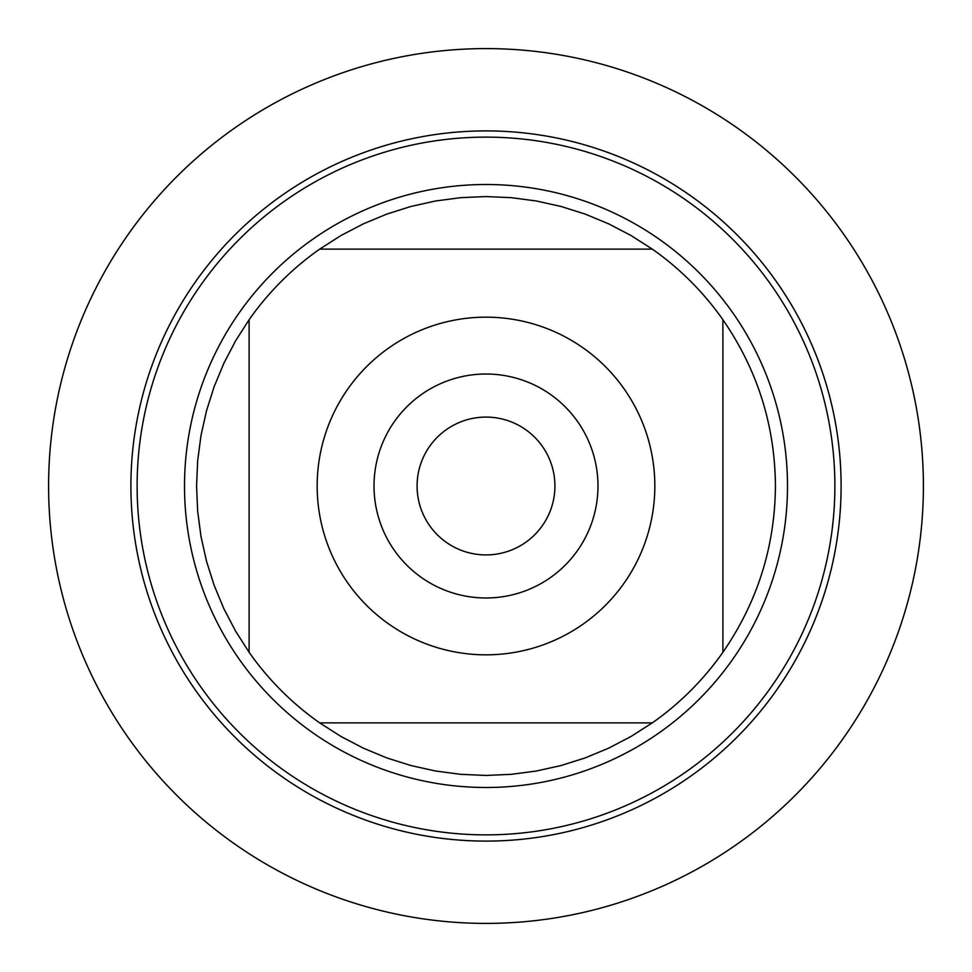 <?xml version="1.0" encoding="UTF-8"?>
<svg xmlns="http://www.w3.org/2000/svg" width="972" height="972" viewBox="0 0 972 972"><rect width="100%" height="100%" fill="white"/><g stroke="black" fill="none" stroke-linecap="round" stroke-linejoin="round"><path stroke-width="1.46" d="M130.904 486A355.096 355.096 0 0 0 663.548 793.529A355.096 355.096 0 0 0 663.548 178.471A355.096 355.096 0 0 0 130.904 486A355.096 355.096 0 0 0 486 841.096A355.096 355.096 0 0 0 841.096 486A355.096 355.096 0 0 0 486 130.904A355.096 355.096 0 0 0 130.904 486M184.51 486A301.49 301.49 0 0 1 636.745 224.897A301.49 301.49 0 0 1 636.745 747.104A301.49 301.49 0 0 1 184.51 486M374.013 486A111.987 111.987 0 0 1 541.987 389.019A111.987 111.987 0 0 1 541.987 582.981A111.987 111.987 0 0 1 374.013 486M654.836 486A168.836 168.836 0 0 0 435.128 325.013A168.836 168.836 0 0 0 347.818 583.006A168.836 168.836 0 0 0 654.836 486M652.297 249.111L630.974 235.491L608.545 223.791L585.18 214.083L561.063 206.465L536.362 200.973L511.272 197.668L486 196.563L460.728 197.668L435.638 200.973L410.937 206.465L386.82 214.083L363.455 223.791L341.026 235.491L319.703 249.111A289.437 289.437 0 0 0 249.111 319.703L235.491 341.026L223.791 363.455L214.083 386.82L206.465 410.937L200.973 435.638L197.668 460.728L196.563 486L197.668 511.272L200.973 536.362L206.465 561.063L214.083 585.18L223.791 608.545L235.491 630.974L249.111 652.297A289.437 289.437 0 0 0 319.703 722.889L341.026 736.509L363.455 748.209L386.82 757.917L410.937 765.535L435.638 771.027L460.728 774.332L486 775.437L511.272 774.332L536.362 771.027L561.063 765.535L585.18 757.917L608.545 748.209L630.974 736.509L652.297 722.889A289.437 289.437 0 0 0 722.889 652.297L722.889 319.703A289.437 289.437 0 0 0 652.297 249.111L319.703 249.111A289.437 289.437 0 0 0 249.111 319.703L249.111 652.297A289.437 289.437 0 0 0 319.703 722.889L652.297 722.889A289.437 289.437 0 0 0 722.889 652.297C757.407 602.239 774.927 546.811 775.437 486C774.927 425.189 757.407 369.761 722.889 319.703A289.437 289.437 0 0 0 652.297 249.111M417.085 486A68.915 68.915 0 0 0 520.457 545.681A68.915 68.915 0 0 0 520.457 426.319A68.915 68.915 0 0 0 417.085 486M48.6 486A437.4 437.4 0 0 1 486 48.6A437.4 437.4 0 0 1 923.4 486A437.4 437.4 0 0 1 486 923.4A437.4 437.4 0 0 1 48.6 486L48.6 486M137.125 486A348.875 348.875 0 0 1 660.438 183.866A348.875 348.875 0 0 1 660.438 788.134A348.875 348.875 0 0 1 137.125 486"/></g></svg>
